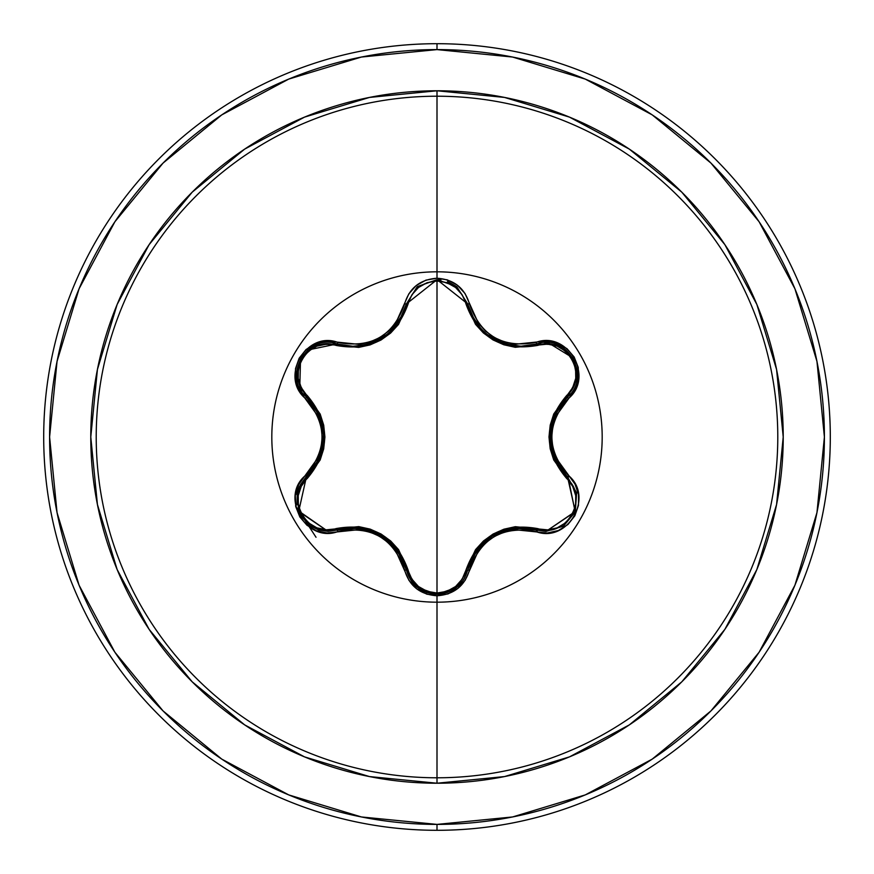<?xml version="1.0" encoding="UTF-8"?>
<svg xmlns="http://www.w3.org/2000/svg" width="874" height="874" viewBox="0 0 874 874"><rect width="100%" height="100%" fill="white"/><g stroke="black" fill="none" stroke-linecap="round" stroke-linejoin="round"><path stroke-width="1.31" d="M300.153 485.223L306.381 477.029A1.967 0.612 -133.4 0 0 307.091 478.657C283.897 497.339 308.26 539.389 335.955 528.606C371.854 522.171 395.933 536.068 408.191 570.307C412.266 584.247 421.869 591.829 437 593.031C452.153 591.862 461.778 584.302 465.875 570.34C478.253 536.09 502.31 522.204 538.034 528.672A1.967 0.612 -73.4 0 1 536.975 530.103C502.474 523.755 479.367 537.106 467.645 570.132L469.436 570.088C480.645 538.264 502.845 525.449 536.046 531.643C567.641 543.617 594.637 496.902 568.417 475.489C546.414 449.848 546.414 424.185 568.417 398.511C594.615 377.164 567.707 330.394 536.046 342.357C502.878 348.573 480.678 335.747 469.436 303.912C464.706 287.983 453.901 279.418 437 278.227L437 271.814A165.186 165.186 0 0 1 602.186 437A165.186 165.186 0 0 1 437 602.186A165.186 165.186 0 0 1 271.814 437A165.186 165.186 0 0 1 437 271.814L437 278.227L425.955 280.128L416.21 285.558L408.846 293.828L395.714 323.249L388.471 331.235L379.644 337.637L369.713 342.073L359.148 344.367L326.734 341.046L315.601 343.526L306.042 349.534L299.148 358.22L295.521 368.566L295.434 379.469L298.908 389.87L317.754 415.904L321.042 426.151L322.178 436.989L321.053 447.794L317.765 458.074L298.722 484.48L295.314 495.372L295.751 506.647L299.837 516.96L306.982 525.274L316.388 530.791L327.127 532.976L359.138 529.633L369.669 531.916L379.622 536.352L388.438 542.743L395.704 550.74L409.032 580.467L416.756 588.879L426.731 594.145L437 595.773L437 777.784A340.784 340.784 0 0 0 777.784 437A340.784 340.784 0 0 0 437 96.216L437 271.814A165.186 165.186 0 0 1 602.186 437A165.186 165.186 0 0 1 437 602.186A165.186 165.186 0 0 1 271.814 437A165.186 165.186 0 0 1 437 271.814L437 96.216A340.784 340.784 0 0 0 96.216 437A340.784 340.784 0 0 0 437 777.784L437 783.224A346.224 346.224 0 0 1 90.776 437A346.224 346.224 0 0 1 437 90.776L437 96.216L437 90.776L369.451 97.429L304.502 117.127L244.644 149.126L192.182 192.182L149.126 244.644L117.127 304.502L97.429 369.451L90.776 437L97.429 504.549L117.127 569.498L149.126 629.356L192.182 681.818L244.644 724.874L304.502 756.873L369.451 776.571L437 783.224L504.549 776.571L569.498 756.873L629.356 724.874L681.818 681.818L724.874 629.356L756.873 569.498L776.571 504.549L783.224 437L776.571 369.451L756.873 304.502L724.874 244.644L681.818 192.182L629.356 149.126L569.498 117.127L504.549 97.429L437 90.776A346.224 346.224 0 0 1 783.224 437A346.224 346.224 0 0 1 437 783.224L437 777.784A340.784 340.784 0 0 0 777.784 437A340.784 340.784 0 0 0 437 96.216A340.784 340.784 0 0 0 96.216 437A340.784 340.784 0 0 0 437 777.784L437 595.773C453.89 594.582 464.706 586.017 469.436 570.088L467.645 570.132L456.687 587.426L437.033 594.32L456.752 587.372L467.645 570.132A1.967 0.612 13.4 0 1 465.875 570.34L462.127 579.211L455.605 586.509L446.909 591.337L437 593.031L427.113 591.327L418.428 586.476L411.916 579.167L398.555 549.615L390.678 540.984L381.053 534.003L370.215 529.141L358.755 526.618L326.417 529.808L316.836 527.83L308.303 522.728L301.88 515.015L298.384 505.598L298.22 495.645L301.279 486.337L320.157 459.986L323.697 448.865L324.92 437.055L323.719 425.245L320.179 414.068L301.279 387.674L298.22 378.376L298.384 368.446L301.858 359.028L308.271 351.293L316.814 346.18L326.406 344.192L358.69 347.393L370.106 344.902L380.966 340.052L390.602 333.092L398.511 324.429L411.916 294.822L418.428 287.524L427.102 282.684L437 280.969L437 593.031L437 280.969L446.898 282.663L455.605 287.491L462.138 294.8L475.522 324.32L483.377 332.939L492.991 339.91L503.817 344.771L515.267 347.295L547.583 344.137L557.153 346.126L565.686 351.228L572.099 358.952L575.584 368.369L575.748 378.322L572.667 387.63L553.755 413.992L550.205 425.125L548.981 436.945L550.183 448.766L553.734 459.953L572.667 486.37L575.737 495.645L575.595 505.587L572.131 515.005L565.718 522.739L557.186 527.863L547.583 529.863L515.321 526.694L503.927 529.196L493.078 534.036L483.464 540.984L475.554 549.637L465.875 570.34A1.967 0.612 -166.6 0 0 467.645 570.132L476.964 550.096L492.575 535.838M476.68 323.511L474.691 320.583L467.645 303.868L468.409 306.73M503.151 343.154L486.971 334.25L483.89 331.617M575.3 511.377L576.621 492.805L567.565 477.062L576.643 492.925L575.267 511.454L563.599 526.017L545.977 531.425L536.975 530.103A1.967 0.612 106.6 0 0 538.034 528.672C565.806 539.422 590.048 497.295 566.855 478.701C543.333 450.831 543.333 423.027 566.855 395.299C590.059 376.65 565.751 334.567 538.034 345.328C502.189 351.73 478.144 337.834 465.875 303.66A1.967 0.612 166.6 0 1 467.645 303.868C475.62 330.175 493.482 344.28 521.21 346.191L515.54 345.907L521.21 346.202L536.975 343.897A1.967 0.612 -106.6 0 1 538.034 345.328A1.967 0.612 73.4 0 0 536.975 343.897L557.448 344.749L573.246 358.34L577.08 378.813L567.565 396.938L565.445 399.036M503.096 343.132L503.664 343.329M501.152 342.411L501.884 342.695M470.977 313.679L476.625 323.446M484.01 331.727L486.774 334.097M563.599 526.028L574.852 512.47M568.766 475.817A137.36 137.36 0 0 1 568.198 477.685L575.136 511.782L545.977 531.425L563.446 526.126M440.933 279.92L436.989 279.68L417.28 286.65L406.421 303.901A1.967 0.612 -166.7 0 1 408.191 303.693A1.967 0.612 13.3 0 0 406.421 303.901L417.379 286.585L437.033 279.68L456.687 286.574L467.645 303.868A1.967 0.612 -13.4 0 0 465.875 303.66C461.778 289.709 452.153 282.149 437 280.969C421.869 282.171 412.266 289.742 408.191 303.693C395.813 337.998 371.734 351.894 335.955 345.394C308.205 334.622 283.908 376.716 307.091 395.343C330.558 423.18 330.558 450.951 307.091 478.657A1.967 0.612 46.6 0 1 306.381 477.029L305.518 475.456C279.341 496.836 306.304 543.573 337.954 531.567L337.025 530.037A1.967 0.612 73.3 0 1 335.955 528.606A1.967 0.612 -106.7 0 0 337.014 530.037L327.99 531.359L337.025 530.037L327.99 531.359L298.493 510.842M221.767 114.887L163.067 163.067L221.767 114.887L288.748 79.086L361.421 57.039L437 49.599A387.401 387.401 0 0 1 824.401 437A387.401 387.401 0 0 1 437 824.401L437 830.3A393.3 393.3 0 0 0 830.3 437A393.3 393.3 0 0 0 437 43.7L437 49.599L437 43.7A393.3 393.3 0 0 1 830.3 437A393.3 393.3 0 0 1 437 830.3A393.3 393.3 0 0 1 43.7 437A393.3 393.3 0 0 1 437 43.7A393.3 393.3 0 0 0 43.7 437A393.3 393.3 0 0 0 437 830.3L437 824.401A387.401 387.401 0 0 1 49.599 437A387.401 387.401 0 0 1 437 49.599L512.579 57.039L585.252 79.086L652.233 114.887L710.933 163.067L759.113 221.767L794.914 288.748L816.961 361.421L824.401 437L816.961 512.579L794.914 585.252L759.113 652.233L710.933 710.933L652.233 759.113L710.933 710.933M537.783 530.332A137.36 137.36 0 0 1 536.45 531.753M114.964 221.668L163.067 163.067M114.887 652.233L163.067 710.933L114.887 652.233L79.086 585.252L57.039 512.579L49.599 437L57.039 361.421L79.086 288.748L114.887 221.767M221.668 759.036L163.067 710.933M295.587 505.838L316.027 537.27M652.233 759.113L585.252 794.914L512.579 816.961L437 824.401L361.421 816.961L288.748 794.914L221.767 759.113M296.942 494.76L298.69 488.435M415.827 586.093L406.421 570.099A1.967 0.612 166.7 0 0 408.191 570.307A1.967 0.612 -13.3 0 1 406.421 570.099L405.656 567.215M402.728 559.491L393.289 545.42M386.92 539.531L380.638 535.249M375.339 532.528L359.061 528.071L380.354 535.085L397.091 550.019L406.421 570.099L417.302 587.361L426.621 592.55M358.646 528.027L348.125 527.918M464.924 577.43L463.788 579.418M463.198 580.336L456.763 587.361L437.055 594.32L431.69 593.861M493.537 535.27L514.939 528.158L536.975 530.103L534.09 529.327M525.962 528.005L508.515 529.283M500.627 531.796L493.723 535.15M488.959 538.242L484.513 541.825M484.447 541.88L476.964 550.096M476.8 550.325L471.359 559.502M566.855 478.701A1.967 0.612 133.3 0 0 567.565 477.062A1.967 0.612 -46.7 0 1 566.855 478.701M566.855 395.299A1.967 0.612 -133.3 0 1 567.565 396.938A1.967 0.612 46.7 0 0 566.855 395.299M560.212 405.438L552.75 420.645M550.838 429.101L550.27 436.683M550.554 442.637L560.179 468.508M544.644 342.608L547.102 342.597M548.053 342.652L573.038 357.99M573.377 358.58L575.387 362.874M576.96 368.555L577.102 378.671M577.004 379.261L567.565 396.938L577.069 378.879L576.895 368.205M471.326 314.422L480.722 328.449M487.255 334.469L493.329 338.609M494.16 339.09L496.356 340.259M498.704 341.384L504.047 343.449M505.729 343.974L520.456 346.191M358.482 345.995L352.834 346.279L364.961 344.935M373.242 342.357L375.263 341.505M375.307 341.483L380.026 339.101M380.616 338.762L381.512 338.227M390.11 331.749L387.433 334.054M389.575 332.24L402.75 314.465M335.955 345.394A1.967 0.612 106.7 0 1 337.014 343.963A1.967 0.612 -73.3 0 0 335.955 345.394M307.091 395.343A1.967 0.612 -46.6 0 0 306.381 396.971A1.967 0.612 133.4 0 1 307.091 395.343M301.432 390.973L300.197 388.854M299.76 388.001L300.558 358.69M300.896 358.1L303.606 354.21M307.746 350.015L337.025 343.963L316.628 344.76L307.473 350.245M300.918 515.944L310.357 525.962L298.7 511.399L297.313 492.87L306.381 477.029L308.489 474.921M313.7 468.54L321.326 452.787M323.085 444.702L323.631 437.055L322.539 447.914M322.451 425.649L319.076 415.063L323.62 435.7M323.347 431.363L322.462 425.736M318.955 414.8L313.733 405.503M318.606 529.928L327.99 531.359L310.357 525.962L318.551 529.917M298.69 511.356L300.492 515.201M299.64 486.25L297.335 492.783L296.92 504.899M323.631 436.825L319.076 458.916L300.339 484.895M433.231 594.091L437.033 594.32L417.368 587.415L406.421 570.099C394.666 536.997 371.537 523.635 337.025 530.037L359.061 528.071M358.919 528.06L348.234 527.907M389.159 541.399L380.365 535.096M377.754 533.675L370.237 530.54M402.619 559.251L397.222 550.194M476.887 550.205L471.414 559.382M491.155 536.734L484.622 541.727M503.675 530.671L493.734 535.15M525.787 527.994L515.157 528.136M536.975 530.103L545.977 531.425L536.975 530.103L536.046 531.643L536.975 530.103L545.977 531.425L575.256 511.476L567.565 477.062L554.837 458.959L550.27 437.011L554.837 415.052L567.565 396.938C544.764 423.661 544.764 450.372 567.565 477.062L568.417 475.489L567.565 477.062M554.892 459.09L560.114 468.42M550.347 439.972L551.396 448.056M551.33 426.228L550.27 436.945M560.059 405.656L554.924 414.855M574.917 361.694L573.224 358.296L557.339 344.706L536.975 343.897C566.811 332.655 592.201 376.792 567.565 396.938L568.417 398.511L567.565 396.938M521.21 346.202L536.975 343.897L536.046 342.357L536.975 343.897L521.21 346.202M306.381 477.029C329.127 450.318 329.127 423.639 306.381 396.971L305.518 398.544L306.381 396.971L296.876 378.813L300.754 358.34L316.563 344.782L337.025 343.963L352.834 346.279C380.627 344.345 398.489 330.219 406.421 303.901L404.618 303.944C393.42 335.824 371.199 348.65 337.954 342.433C306.37 330.427 279.319 377.109 305.518 398.544C327.477 424.163 327.477 449.793 305.518 475.456L306.381 477.029L298.7 511.41L327.99 531.359L337.025 530.037L337.954 531.567C371.166 525.329 393.387 538.155 404.618 570.056C409.327 585.973 420.121 594.549 437 595.773L448.056 593.894L457.823 588.475L465.197 580.216L478.351 550.817L485.583 542.841L494.4 536.45L504.331 532.015L514.873 529.72L547.266 533.009L558.399 530.518L567.947 524.498L574.83 515.813L578.457 505.467L578.522 494.553L575.048 484.163L556.159 458.118L552.86 447.859L551.723 437.011L552.849 426.184L556.148 415.893L575.234 389.487L578.654 378.595L578.217 367.32L574.152 357.007L567.008 348.693L557.601 343.165L546.862 340.969L514.884 344.28L504.374 341.996L494.422 337.561L485.616 331.191L478.362 323.194L465.023 293.5L457.288 285.11L447.302 279.855L437 278.227C420.121 279.451 409.327 288.027 404.618 303.944L406.421 303.901L437.033 279.68L467.645 303.868L469.436 303.912L467.645 303.868L456.741 286.617L447.51 281.472M387.138 334.294L369.757 343.613M406.421 303.901L399.396 320.616L397.43 323.511M397.419 323.533L403.089 313.722M372.433 342.674L377.623 340.39M352.834 346.279L358.46 345.995M302.819 355.215L300.732 358.384L296.898 378.934L306.315 396.916M337.025 343.963L337.954 342.433L337.025 343.963C307.255 332.688 281.734 376.749 306.381 396.971L319.076 415.063M319.021 414.932L313.81 405.612M323.555 434.028L322.495 425.878M313.799 468.398L318.999 459.112M404.618 570.056L406.421 570.099L404.618 570.056M467.645 570.132C463.176 585.121 452.972 593.184 437.033 594.32C421.082 593.173 410.878 585.099 406.421 570.099"/></g></svg>
